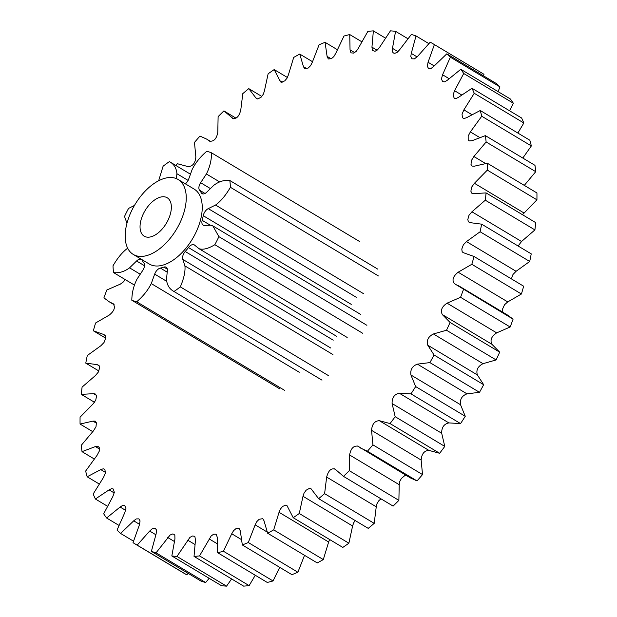 <?xml version="1.0" encoding="UTF-8"?>
<svg xmlns="http://www.w3.org/2000/svg" width="617" height="617" viewBox="0 0 617 617"><rect width="100%" height="100%" fill="white"/><g stroke="black" fill="none" stroke-linecap="round" stroke-linejoin="round"><path stroke-width="0.93" d="M498.081 91.632L499.963 86.889A291.093 161.091 -59.1 0 0 496.4 83.557L446.801 53.841L433.689 66.451L431.206 68.356L428.522 68.425L427.326 66.358L428.059 62.255L434.383 44.586A291.093 161.091 -59.1 0 0 433.288 43.923A291.093 161.091 -59.1 0 0 430.226 42.172L417.717 56.232L414.454 58.862L411.994 58.816L410.799 56.471L411.269 53.401L416.02 35.933A291.093 161.091 -59.1 0 0 411.346 34.467L399.623 49.761L397.294 52.252L394.834 53.309L393.438 53.008L392.559 52.013L392.466 48.342L395.574 31.336A291.093 161.091 -59.1 0 0 390.453 30.85L379.702 47.131L377.511 49.861L375.013 51.288L372.46 50.517L371.951 47.147L373.37 30.873A291.093 161.091 -59.1 0 0 367.871 31.374L358.269 48.388L356.24 51.319L353.749 53.101L350.957 52.861L350.047 49.838L349.739 34.56A291.093 161.091 -59.1 0 0 343.97 36.041L335.663 53.517L333.836 56.594L331.383 58.7L328.313 58.954L327.087 56.371L325.074 42.334A291.093 161.091 -59.1 0 0 319.112 44.763L312.233 62.433L310.636 65.61L308.269 68.001L304.628 68.618L303.448 66.651L299.762 54.072A291.093 161.091 -59.1 0 0 293.7 57.42L288.355 74.996L287.005 78.22L284.761 80.866L281.514 82.215L280.542 81.914L274.187 69.582A291.093 161.091 -59.1 0 0 268.125 73.793L264.4 91L263.328 94.224L261.238 97.085L257.945 98.928L256.448 98.643L248.767 88.632A291.093 161.091 -59.1 0 0 242.797 93.637L240.753 110.204C238.956 116.86 236.103 119.474 232.177 118.04L232.732 118.533M509.58 110.798L513.321 103.201A291.093 161.091 -59.1 0 0 510.398 99.005L460.799 69.297L447.302 80.256L444.803 81.814L442.667 81.668L441.44 78.976L442.566 74.757L450.364 57.173A291.093 161.091 -59.1 0 0 446.801 53.841M517.864 133.048L523.833 122.991A291.093 161.091 -59.1 0 0 521.604 117.994L472.005 88.285L458.338 97.424L455.855 98.612L454.259 98.342L453.063 94.979L454.575 90.707L463.722 73.492A291.093 161.091 -59.1 0 0 460.799 69.297M522.807 158.052L531.345 145.944A291.093 161.091 -59.1 0 0 529.841 140.229L480.242 110.512L466.614 117.685L464.192 118.487L463.12 118.186L462.449 117.546L462.025 114.114L463.891 109.865L474.234 93.283A291.093 161.091 -59.1 0 0 472.005 88.285M524.296 185.378L535.733 171.688A291.093 161.091 -59.1 0 0 534.978 165.341L485.378 135.632L472.005 140.722L469.097 140.884L468.18 139.804L468.164 136.079L470.362 131.915L481.746 116.227A291.093 161.091 -59.1 0 0 480.242 110.512M522.476 214.708L536.929 199.823A291.093 161.091 -59.1 0 0 536.937 192.951L487.337 163.243L474.434 166.166L472.09 166.089L471.002 164.484L471.396 160.536L473.887 156.517L486.134 141.972A291.093 161.091 -59.1 0 0 485.378 135.632M518.118 246.013L521.535 241.502L534.908 229.91A291.093 161.091 -59.1 0 0 535.679 222.621L486.08 192.905L473.848 193.622L471.828 193.221L470.871 191.208L471.673 187.082L474.411 183.288L487.33 170.115A291.093 161.091 -59.1 0 0 487.337 163.243M511.385 278.869L512.974 274.496L516.082 271.295L529.71 261.469A291.093 161.091 -59.1 0 0 531.229 253.872L481.63 224.164L470.262 222.66L468.442 221.858L467.786 219.544L468.982 215.318L471.936 211.793L485.309 200.201A291.093 161.091 -59.1 0 0 486.08 192.905M502.832 312.248L502.6 308.97L504.529 304.736L507.752 301.914L521.419 294.008A291.093 161.091 -59.1 0 0 523.663 286.226L474.064 256.51L462.989 252.546L462.148 251.628L461.794 249.052L463.375 244.787L466.483 241.586L480.111 231.761A291.093 161.091 -59.1 0 0 481.63 224.164M458.23 285.532L507.83 315.241L513.089 319.159L454.374 283.612C451.752 280.164 453.009 276.362 458.153 272.205L471.82 264.292A291.093 161.091 -59.1 0 0 474.064 256.51M496.67 332.872L447.07 303.163C441.865 306.626 440.276 310.428 442.32 314.57L491.919 344.286C489.875 340.137 491.464 336.334 496.67 332.872L510.159 327.002A291.093 161.091 -59.1 0 0 513.089 319.159M491.919 344.286L499.685 352.16L450.086 322.452L442.32 314.57M483.011 363.675L433.412 333.967C428.221 336.674 426.339 340.422 427.758 345.196L477.357 374.912C475.938 370.131 477.82 366.39 483.011 363.675L496.107 359.942A291.093 161.091 -59.1 0 0 499.685 352.16M477.357 374.912L483.659 384.707L434.059 354.999L427.758 345.196M466.992 393.847L417.393 364.138C412.303 366.051 410.143 369.683 410.93 375.013L460.529 404.729C459.742 399.392 461.902 395.767 466.992 393.847L479.494 392.312A291.093 161.091 -59.1 0 0 483.659 384.707M460.529 404.729L465.257 416.29L415.657 386.574L410.93 375.013M448.86 422.907L399.261 393.191C394.348 394.286 391.965 397.741 392.096 403.541L441.695 433.257C441.564 427.45 443.947 424.002 448.86 422.907L460.567 423.586A291.093 161.091 -59.1 0 0 465.257 416.29M441.695 433.257L444.772 446.399L395.173 416.691L392.096 403.541M428.908 450.395L379.308 420.678C374.658 420.933 372.074 424.157 371.55 430.342L421.149 460.051C421.673 453.865 424.257 450.649 428.908 450.395L439.643 453.279A291.093 161.091 -59.1 0 0 444.772 446.399M421.149 460.051L422.529 474.573L372.93 444.865L371.55 430.342M357.629 446.006L410.382 477.913L417.03 480.928A291.093 161.091 -59.1 0 0 422.529 474.573M357.852 446.168C353.533 445.574 350.788 448.513 349.615 454.984L399.214 484.692L399.693 481.622L401.374 478.483L404.613 475.738L406.217 475.422M399.214 484.692L398.883 500.364L349.284 470.655L349.615 454.984M334.669 468.758L343.507 476.378L393.106 506.094A291.093 161.091 -59.1 0 0 398.883 500.364M335.224 469.244C331.298 467.817 328.445 470.432 326.648 477.08L376.247 506.796L377.026 503.619L378.923 500.595L380.982 498.829M376.247 506.796L374.203 523.363L324.604 493.654L326.648 477.08M303.001 496.284L352.6 526L348.875 543.207L299.276 513.498L303.001 496.284L304.073 493.06L306.155 490.199L309.456 488.356L310.953 488.649L318.634 498.659L368.233 528.368A291.093 161.091 -59.1 0 0 374.203 523.363M352.6 526L353.672 522.776L355.168 520.547M279.046 512.295L328.645 542.004L323.3 559.58L273.701 529.872L279.046 512.295L280.396 509.071L282.64 506.418L285.887 505.076L286.859 505.369L293.214 517.709L342.813 547.418A291.093 161.091 -59.1 0 0 348.875 543.207M328.645 542.004L329.586 539.497M304.528 555.315L297.888 572.237L248.289 542.52L255.168 524.859L256.765 521.681L259.132 519.283L262.773 518.673L263.953 520.632L267.639 533.219L317.238 562.928A291.093 161.091 -59.1 0 0 323.3 559.58M279.717 567.355L273.03 580.959L223.431 551.251L231.737 533.767L233.565 530.697L236.018 528.592L239.01 528.291L240.314 530.913L242.327 544.958L291.926 574.666A291.093 161.091 -59.1 0 0 297.888 572.237M255.268 575.26L249.129 585.626L199.53 555.909L211.161 535.972L213.652 534.191L216.158 534.222L217.354 537.453L217.662 552.724L267.261 582.44A291.093 161.091 -59.1 0 0 273.03 580.959M231.63 578.931L226.547 586.15L176.948 556.441L189.889 537.43L192.388 535.996L194.332 536.212L194.941 536.767L195.45 540.145L194.031 556.411L243.63 586.127A291.093 161.091 -59.1 0 0 249.129 585.626M209.155 578.314L205.654 582.533L156.055 552.824L170.107 535.039L172.567 533.983L173.963 534.283L174.842 535.271L174.935 538.949L171.827 555.956L221.426 585.664A291.093 161.091 -59.1 0 0 226.547 586.15M188.177 573.401L186.774 574.828L137.175 545.119L149.684 531.052L152.114 528.838L154.505 528.175L155.384 528.468L156.456 529.964L156.132 533.882L151.381 551.359L200.98 581.067A291.093 161.091 -59.1 0 0 205.654 582.533M133.48 541.163L120.6 533.443L133.712 520.833L136.195 518.936L138.879 518.858L140.074 520.933L139.342 525.036L133.017 542.698A291.093 161.091 -59.1 0 0 134.113 543.361L183.712 573.077A291.093 161.091 -59.1 0 0 186.774 574.828M483.52 75.837L483.983 74.302A291.093 161.091 -59.1 0 0 482.887 73.639L433.288 43.923M428.823 43.599L416.02 35.933M120.6 533.443A291.093 161.091 -59.1 0 1 117.037 530.111L124.835 512.534L125.961 508.315L124.734 505.616L122.598 505.477L120.099 507.035L125.675 510.375M118.919 525.368L106.602 517.995L120.099 507.035M106.602 517.995A291.093 161.091 -59.1 0 1 103.679 513.799L112.826 496.577L114.338 492.312L113.142 488.949L111.546 488.679L109.062 489.867L114.245 492.968M107.42 506.202L95.396 499.006L109.062 489.867M95.396 499.006A291.093 161.091 -59.1 0 1 93.167 494.009L103.509 477.427L105.376 473.177L104.952 469.745L104.281 469.105L103.209 468.804L100.787 469.606L105.484 472.421M99.136 483.952L87.159 476.771L100.787 469.606M87.159 476.771A291.093 161.091 -59.1 0 1 85.655 471.056L97.039 455.369L99.237 451.212L99.221 447.487L97.717 446.16L95.396 446.569L99.53 449.045M94.193 458.948L82.022 451.659L95.396 446.569M82.022 451.659A291.093 161.091 -59.1 0 1 81.267 445.312L93.514 430.766L95.997 426.756L96.399 422.799L95.157 421.118L92.966 421.118L96.483 423.223M92.704 431.622L80.063 424.049L92.966 421.118M80.063 424.049A291.093 161.091 -59.1 0 1 80.071 417.177L92.99 404.004L95.728 400.202L96.53 396.083L95.573 394.07L93.553 393.661L96.391 395.358M94.524 402.292L81.321 394.379L93.553 393.661M81.321 394.379A291.093 161.091 -59.1 0 1 82.092 387.09L95.465 375.498L98.419 371.974L99.615 367.747L98.959 365.434L97.139 364.624L99.244 365.889M98.882 370.987L85.771 363.128L97.139 364.624M85.771 363.128A291.093 161.091 -59.1 0 1 87.29 355.531L100.918 345.705L104.026 342.504L105.607 338.239L105.252 335.663L103.664 334.476L105.013 335.278M105.615 338.131L93.337 330.774L103.664 334.476M93.337 330.774A291.093 161.091 -59.1 0 1 95.581 322.992L109.248 315.086C114.392 310.922 115.649 307.119 113.027 303.672L113.597 304.011M113.327 303.819L109.17 301.759L114.168 304.752M125.104 279.501L123.624 281.738L120.33 284.128L106.841 289.998A291.093 161.091 -59.1 0 0 103.911 297.841L109.17 301.759M175.984 165.541A291.093 161.091 -59.1 0 1 177.357 163.721L188.092 166.605C192.743 166.351 195.327 163.135 195.851 156.949L194.471 142.427A291.093 161.091 -59.1 0 1 199.97 136.072L206.618 139.087L209.772 141.278M210.027 141.409L209.549 141.123C213.868 141.717 216.613 138.779 217.786 132.308L218.117 116.636A291.093 161.091 -59.1 0 1 223.894 110.906L236.018 118.171M483.983 74.302L434.383 44.586M499.963 86.889L450.364 57.173M513.321 103.201L463.722 73.492M523.833 122.991L474.234 93.283M531.345 145.944L481.746 116.227M535.733 171.688L486.134 141.972M536.929 199.823L487.33 170.115M534.908 229.91L485.309 200.201M529.71 261.469L480.111 231.761M521.419 294.008L471.82 264.292M510.159 327.002L460.56 297.294A291.093 161.091 -59.1 0 0 463.49 289.45M447.07 303.163L460.56 297.294M496.107 359.942L446.507 330.234A291.093 161.091 -59.1 0 0 450.086 322.452M433.412 333.967L446.507 330.234M479.494 392.312L429.895 362.595A291.093 161.091 -59.1 0 0 434.059 354.999M417.393 364.138L429.895 362.595M460.567 423.586L410.968 393.877A291.093 161.091 -59.1 0 0 415.657 386.574M399.261 393.191L410.968 393.877M439.643 453.279L390.044 423.571A291.093 161.091 -59.1 0 0 395.173 416.691M379.308 420.678L390.044 423.571M417.03 480.928L367.431 451.22A291.093 161.091 -59.1 0 0 372.93 444.865M360.783 448.204L367.431 451.22M343.507 476.378A291.093 161.091 -59.1 0 0 349.284 470.655M318.634 498.659A291.093 161.091 -59.1 0 0 324.604 493.654M293.214 517.709A291.093 161.091 -59.1 0 0 299.276 513.498M267.639 533.219A291.093 161.091 -59.1 0 0 273.701 529.872M242.327 544.958A291.093 161.091 -59.1 0 0 248.289 542.52M217.662 552.724A291.093 161.091 -59.1 0 0 223.431 551.251M194.031 556.411A291.093 161.091 -59.1 0 0 199.53 555.909M171.827 555.956A291.093 161.091 -59.1 0 0 176.948 556.441M151.381 551.359A291.093 161.091 -59.1 0 0 156.055 552.824M134.113 543.361A291.093 161.091 -59.1 0 0 137.175 545.119M233.434 118.796L223.894 110.906M261.832 96.453L248.767 88.632M287.414 77.503L274.187 69.582M312.472 61.685L299.762 54.072M337.283 49.645L325.074 42.334M361.732 41.74L349.739 34.56M385.37 38.069L373.37 30.873M407.845 38.686L395.574 31.336M127.85 248.073C122.613 251.859 117.662 257.775 113.004 265.819A83.974 46.468 -59.1 0 0 113.59 272.606C119.012 273.285 124.333 271.696 129.57 267.84L136.573 260.991A6.602 3.656 120.9 0 1 141.347 259.448A6.602 3.656 120.9 0 1 142.149 260.32A46.452 25.706 -59.1 0 0 143.861 262.911A6.602 3.656 120.9 0 1 142.766 270.385L137.013 279.131C133.627 285.794 131.899 292.828 131.814 300.24A83.974 46.468 -59.1 0 0 136.704 301.767C143.082 296.33 147.933 290.268 151.265 283.589L154.674 274.11A6.602 3.656 120.9 0 1 160.374 268.071A46.452 25.706 -59.1 0 0 163.875 267.107A6.602 3.656 120.9 0 1 166.158 267.207A6.602 3.656 120.9 0 1 167.354 270.616L166.497 279.393C166.952 285.031 169.451 289.065 173.986 291.494A83.974 46.468 -59.1 0 0 180.318 286.874C183.912 278.498 185.455 271.511 184.938 265.919L182.748 259.371A6.602 3.656 120.9 0 1 185.231 251.512A46.452 25.706 -59.1 0 0 188.47 247.556A6.602 3.656 120.9 0 1 194.247 244.872A6.602 3.656 120.9 0 1 194.478 245.034L199.183 248.805L347.178 337.46M279.81 388.895L131.814 300.24M284.699 390.422L136.704 301.767M321.989 380.149L173.986 291.494L321.642 379.949M328.313 375.529L180.318 286.874M362.827 333.365L214.824 244.71A83.974 46.468 -59.1 0 0 218.888 236.643L212.826 225.876L210.852 225.197L204.35 225.406A6.602 3.656 120.9 0 1 203.101 225.105A6.602 3.656 120.9 0 1 202.168 220.323A46.452 25.706 -59.1 0 0 203.248 215.695A6.602 3.656 120.9 0 1 208.268 208.623L215.557 205.037C220.793 201.25 225.745 195.334 230.403 187.29A83.974 46.468 -59.1 0 0 229.809 180.503C224.395 179.817 219.066 181.406 213.837 185.262L206.834 192.118A6.602 3.656 120.9 0 1 202.06 193.653A6.602 3.656 120.9 0 1 201.25 192.789A46.452 25.706 -59.1 0 0 199.546 190.198A6.602 3.656 120.9 0 1 200.633 182.717L206.394 173.979C209.772 167.315 211.508 160.273 211.592 152.869A83.974 46.468 -59.1 0 0 206.703 151.335C200.324 156.78 195.473 162.842 192.142 169.521L188.733 178.999A6.602 3.656 120.9 0 1 185.362 183.835M199.029 248.705C203.055 250.008 208.322 248.674 214.824 244.71M366.884 325.298L218.888 236.643M378.398 275.946L230.403 187.29M377.812 269.159L229.809 180.503M136.203 255.739A43.668 24.163 -59.1 0 0 177.873 226.879A43.668 24.163 -59.1 0 0 178.143 179.508A43.668 24.163 -59.1 0 0 134.976 204.551A43.668 24.163 -59.1 0 0 133.264 254.428A43.668 24.163 -59.1 0 0 136.203 255.739M178.143 179.508L194.139 189.095A43.668 24.163 120.9 0 1 193.869 236.458A43.668 24.163 120.9 0 1 152.198 265.325A43.668 24.163 120.9 0 1 149.26 264.014L133.264 254.428M145.705 236.851A22.389 12.394 120.9 0 1 144.193 236.18A22.389 12.394 120.9 0 1 145.072 210.605A22.389 12.394 120.9 0 1 167.207 197.764A22.389 12.394 120.9 0 1 167.068 222.051A22.389 12.394 120.9 0 1 145.705 236.851M176.431 178.645L176.909 173.716C176.454 168.079 173.955 164.045 169.413 161.615A83.974 46.468 -59.1 0 0 163.089 166.235L158.654 180.75M190.452 174.21L169.413 161.615M134.444 205.453L128.575 208.399A83.974 46.468 -59.1 0 0 124.518 216.467L126.963 223.223M134.406 285.077L113.59 272.606M359.588 241.525L211.592 152.869M434.175 65.919L428.059 62.255M417.131 56.918L411.269 53.401M449.06 78.644L442.566 74.757M461.624 94.933L454.575 90.707M471.789 114.6L463.891 109.865M479.602 137.452L470.362 131.915M485.486 163.466L473.887 156.517M524.01 212.996L474.411 183.288M521.535 241.502L471.936 211.793M516.082 271.295L466.483 241.586M507.752 301.914L458.153 272.205M255.168 524.859L267.153 532.031M231.737 533.767L241.178 539.428M209.132 538.896L217.153 543.7M187.699 540.153L194.825 544.425M167.778 537.53L174.318 541.448M149.684 531.052L155.839 534.738M133.712 520.833L139.604 524.365M257.644 98.951L255.615 97.733M282.254 82.161L279.501 80.511M306.888 68.711L303.448 66.651M331.159 58.816L327.087 56.371M354.682 52.615L350.047 49.838M377.08 50.216L371.951 47.147M398.011 51.658L392.466 48.342M299.26 372.244L151.265 283.589M154.674 274.11L166.613 281.267M167.199 272.159L160.374 268.071M163.875 267.107L167.323 269.174M332.933 354.574L184.938 265.919M182.748 259.371L330.743 348.027M333.234 340.168L185.231 251.512M188.47 247.556L336.466 336.211M210.32 225.213L202.168 220.323M203.248 215.695L351.243 304.351M356.264 297.278L208.268 208.623M363.552 293.692L215.557 205.037M203.201 193.962L201.25 192.789M199.546 190.198L205.006 193.468M136.573 260.991L144.501 265.742M140.236 274.233L129.57 267.84M188.108 180.419L176.909 173.716M210.436 188.586L200.633 182.717M219.621 181.899L206.394 173.979M210.783 141.578L206.618 139.087M360.822 314.531L212.826 225.876"/></g></svg>
